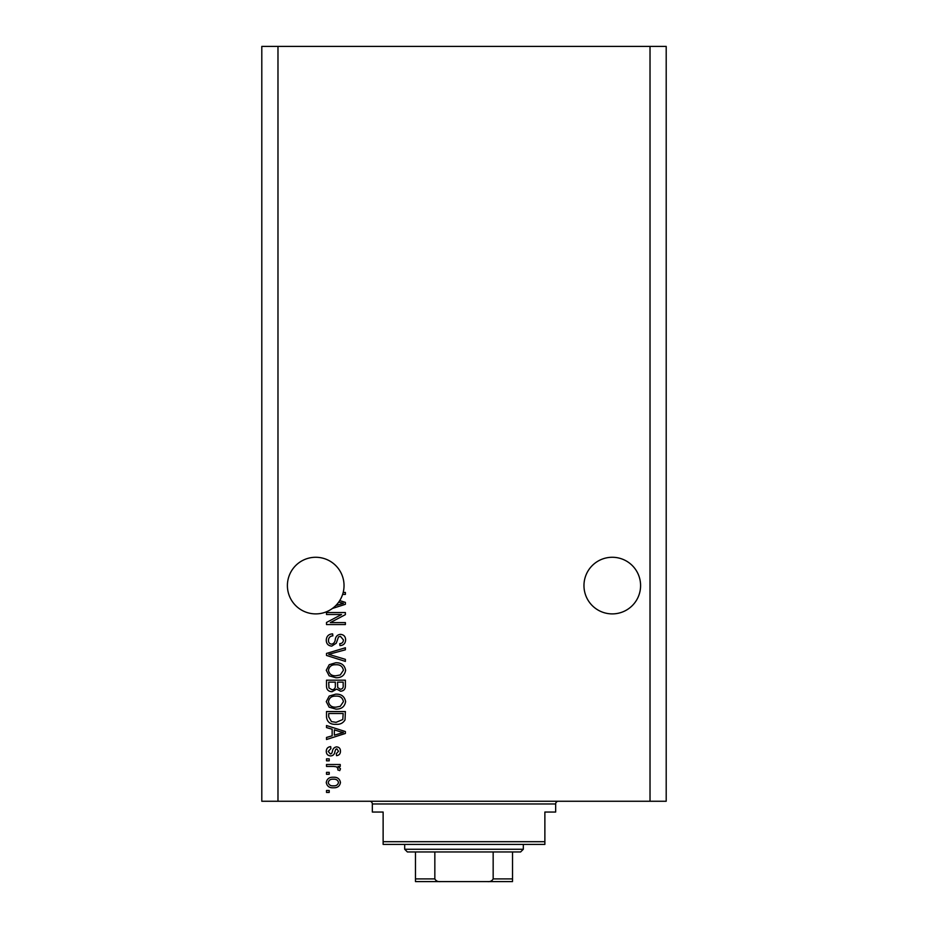 <?xml version="1.0" encoding="UTF-8"?>
<svg xmlns="http://www.w3.org/2000/svg" width="928" height="928" viewBox="0 0 928 928"><rect width="100%" height="100%" fill="white"/><g stroke="black" fill="none" stroke-linecap="round" stroke-linejoin="round"><path stroke-width="1.39" d="M640.587 585.591A28.304 28.304 0 0 0 612.271 557.276A28.304 28.304 0 0 0 583.967 585.591A28.304 28.304 0 0 0 612.271 613.895A28.304 28.304 0 0 0 640.587 585.591M344.033 585.591A28.304 28.304 0 0 0 315.729 557.276A28.304 28.304 0 0 0 302.899 610.821A28.304 28.304 0 0 0 335.774 605.578L343.418 603.351L338.708 602.11A28.304 28.304 0 0 0 342.618 594.407A28.304 28.304 148.7 0 0 343.186 592.447A28.304 28.304 0 0 0 344.033 585.591M339.729 600.59L345.378 602.4L345.378 604.314L332.41 608.455M343.186 592.447L345.378 592.447L345.378 594.407L342.618 594.407M341.527 614.51L326.505 614.51L326.505 612.55L345.378 612.55L345.378 614.638L330.333 622.595L345.378 622.595L345.378 624.556L326.505 624.556L326.505 622.456L341.527 614.51M331.76 646.12C328.199 645.772 326.366 643.788 326.262 640.181C326.505 636.214 328.628 634.102 332.63 633.87L332.885 635.831C330.113 636.086 328.64 637.582 328.466 640.343C328.442 642.617 329.521 643.893 331.702 644.16C333.894 643.58 335.078 642.002 335.275 639.45C335.774 636.376 337.502 634.682 340.46 634.358C343.778 634.648 345.494 636.469 345.622 639.833C345.448 643.417 343.569 645.354 339.984 645.633L339.741 643.672C342.107 643.498 343.325 642.234 343.418 639.902L340.414 636.318L338.488 636.933L336.261 643.208L331.76 646.12M345.378 661.397L326.505 655.446L326.505 653.428L345.378 647.779L345.378 649.797L328.709 654.333L345.378 659.356L345.378 661.397M326.262 670.26L329.22 664.703L335.692 662.789C341.307 662.557 344.613 665.051 345.622 670.271C344.648 675.387 341.411 677.881 335.924 677.742L329.15 675.816L326.262 670.26M326.262 701.638L329.22 696.07L335.692 694.156C341.307 693.935 344.613 696.429 345.622 701.649C344.648 706.765 341.411 709.247 335.924 709.108L329.15 707.182L326.262 701.638M332.143 729.222L326.505 727.575L326.505 725.534L345.378 731.554L345.378 733.468L326.505 739.5L326.505 737.458L332.143 735.811L332.143 729.222M329.208 792.442L326.505 792.442L326.505 790.482L329.208 790.482L329.208 792.442M650.018 801.258L666.2 801.258L666.2 46.4L650.018 46.4L650.018 801.258L261.8 801.258L261.8 46.4L277.982 46.4L277.982 801.258M650.018 46.4L277.982 46.4M333.512 787.779C329.417 788.034 327.004 786.283 326.262 782.513C326.992 778.801 329.359 777.038 333.372 777.246C337.398 777.026 339.764 778.789 340.472 782.513C339.776 786.19 337.456 787.942 333.512 787.779M329.208 774.3L326.505 774.3L326.505 772.34L329.208 772.34L329.208 774.3M333.628 766.458L326.505 766.458L326.505 764.498L340.228 764.498L340.228 766.458L338.047 766.458L340.472 768.778L339.741 770.623L337.78 769.892L338.024 768.558L336.423 766.806L333.628 766.458M329.208 760.821L326.505 760.821L326.505 758.86L329.208 758.86L329.208 760.821M330.693 755.926C327.839 755.705 326.366 754.162 326.262 751.286C326.401 748.525 327.874 746.959 330.67 746.611L330.913 748.571L328.222 751.413L330.356 753.965L331.598 753.513L332.352 751.657C332.688 748.931 334.092 747.33 336.562 746.854C339.138 747.11 340.437 748.56 340.472 751.204C340.437 753.826 339.126 755.311 336.551 755.67L336.307 753.71L338.511 751.274L336.841 748.815L335.692 749.43L334.915 751.634C334.579 754.267 333.175 755.705 330.693 755.926M336.052 724.304C330.461 724.64 327.282 722.251 326.505 717.124L326.505 711.556L345.378 711.556L345.03 719.884C343.058 723.132 340.066 724.617 336.052 724.304M332.05 691.708C328.384 691.546 326.54 689.643 326.505 686.001L326.505 680.189L345.378 680.189L345.378 686.036C345.355 689.214 343.778 690.931 340.634 691.221L336.678 689.11L332.05 691.708M338.511 782.466C337.815 780.054 336.098 778.975 333.372 779.207C330.6 778.975 328.883 780.088 328.222 782.559C328.941 784.96 330.658 786.051 333.372 785.819C336.145 786.051 337.862 784.926 338.511 782.466M339.845 731.635L334.347 729.86L334.347 735.162L343.418 732.517L339.845 731.635M343.174 713.516L328.709 713.516L328.709 716.892L331.458 721.59L336.075 722.344L342.803 719.502L343.174 713.516M343.418 701.661C342.606 697.659 340.019 695.814 335.669 696.116C331.598 696 329.208 697.833 328.466 701.614C329.254 705.524 331.76 707.368 335.982 707.148L340.251 706.324L343.418 701.661M343.174 682.15L337.537 682.15L337.711 687.544L340.321 689.26C342.525 689.005 343.476 687.706 343.174 685.363L343.174 682.15M335.333 682.15L328.709 682.15L328.953 687.938L332.038 689.748C334.393 689.539 335.495 688.205 335.333 685.769L335.333 682.15M343.418 670.294C342.606 666.292 340.019 664.448 335.669 664.75C331.598 664.622 329.208 666.455 328.466 670.248C329.254 674.146 331.76 675.99 335.982 675.781L340.251 674.958L343.418 670.294M335.774 605.578A28.304 28.304 0 0 0 338.708 602.11M369.646 801.258A2.691 2.691 0 0 1 372.337 803.961L372.337 812.046L383.125 812.046L383.125 841.696L544.875 841.696L544.875 812.046L555.663 812.046L555.663 803.961L372.337 803.961M558.354 801.258A2.691 2.691 0 0 0 555.663 803.961M544.875 841.696L544.875 844.399L383.125 844.399L383.125 841.696M493.928 881.6L434.072 881.6L493.928 881.6M523.311 849.248L520.62 851.95L407.38 851.95L404.689 849.248L523.311 849.248L523.311 844.399M404.689 849.248L404.689 844.399M512.523 851.95L512.523 880.765M512.523 881.6L415.477 881.6L415.477 878.909L415.477 881.6M487.502 881.6C490.112 881.878 492.002 880.985 493.162 878.909L512.523 878.909M493.162 851.95L493.162 878.909M434.838 851.95L434.838 878.909C435.986 880.974 437.877 881.867 440.498 881.6M415.477 851.95L415.477 878.909L434.838 878.909"/></g></svg>
